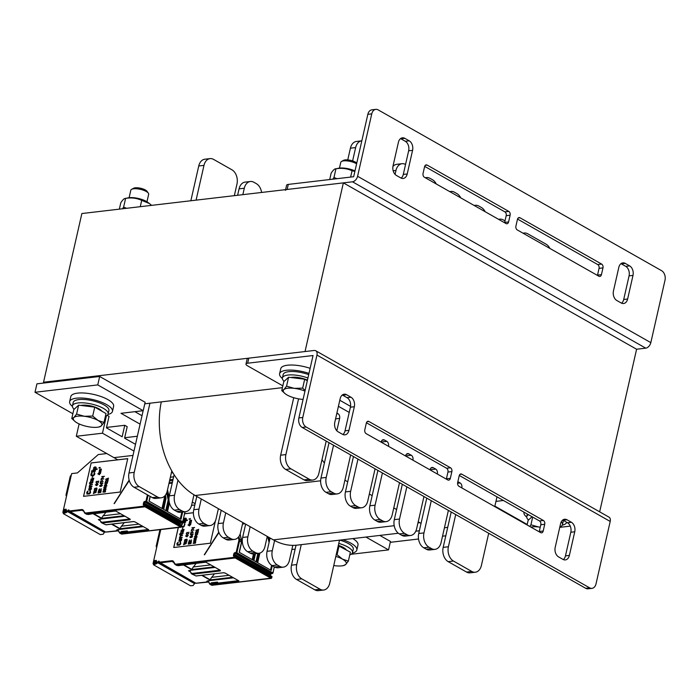 <?xml version="1.0" encoding="UTF-8"?>
<svg xmlns="http://www.w3.org/2000/svg" width="700" height="700" viewBox="0 0 700 700"><rect width="100%" height="100%" fill="white"/><g stroke="black" fill="none" stroke-linecap="round" stroke-linejoin="round"><path stroke-width="1.05" d="M43.54 382.226L305.034 351.549L343.359 182.866L81.865 213.544L43.54 382.226L44.765 382.918M445.804 535.806L442.531 536.183M418.547 539L390.276 542.316M282.415 387.66L144.778 403.812M349.221 412.422L338.424 406.297M285.451 190.33A5.486 1.794 12.8 0 1 287.14 189.464L352.511 181.799A5.495 3.517 -60.4 0 0 357.586 176.269L650.825 342.641A5.495 3.517 119.6 0 1 645.75 348.162L636.597 349.239L599.655 511.831M636.597 349.239L343.359 182.866M107.179 415.319L109.043 416.377L106.435 427.849L122.15 436.765L124.758 425.294L127.199 426.676L124.591 438.148L135.502 444.334M133.971 451.089L102.462 433.204L106.418 415.791M291.874 549.517L295.146 549.133M143.211 410.699L145.127 402.264L99.68 376.477L36.916 383.836L35 392.271L97.764 384.912L143.211 410.699L120.986 413.306L140.096 424.148M142.013 415.713L134.89 411.67M365.925 537.058L388.553 549.894L351.05 554.295M379.829 535.421L390.469 541.459L388.553 549.894M99.68 376.477L97.764 384.912M72.861 413.752L35 392.271M124.758 425.294L106.531 427.429M137.34 436.249L124.688 437.727M195.125 503.685L192.308 502.084M117.81 459.821L76.309 436.275L102.462 433.204M79.118 423.92L76.309 436.275M282.363 378.464A21.963 7.175 12.8 0 1 279.606 373.73L280.761 368.672A21.963 7.175 12.8 0 1 287.516 365.216A21.963 7.175 12.8 0 1 310.135 368.331M279.606 373.73A21.963 7.175 12.8 0 1 286.361 370.283A21.963 7.175 12.8 0 1 308.98 373.389M352.835 538.589A21.963 7.175 12.8 0 1 357.989 544.959L356.842 550.016A21.963 7.175 12.8 0 1 352.31 553.096M342.825 539.761A21.963 7.175 12.8 0 1 356.842 550.016M72.397 406.376A21.963 7.175 12.8 0 1 69.641 401.651L70.796 396.585A21.963 7.175 12.8 0 1 77.551 393.137A21.963 7.175 12.8 0 1 101.483 396.707A21.963 7.175 12.8 0 1 113.628 406.324L112.472 411.381A21.963 7.175 12.8 0 1 107.949 414.453M69.641 401.651A21.963 7.175 12.8 0 1 76.396 398.195A21.963 7.175 12.8 0 1 100.336 401.774A21.963 7.175 12.8 0 1 112.472 411.381M566.746 522.322A21.963 7.175 12.8 0 1 562.275 525.175M526.733 517.099A21.963 7.175 12.8 0 1 523.976 512.374A21.963 7.175 12.8 0 1 524.029 512.181L523.976 512.374M349.773 554.855A18.305 5.976 -167.2 0 0 352.502 552.58L353.273 549.211A18.305 5.976 -167.2 0 0 339.815 540.12M352.502 552.58A18.305 5.976 -167.2 0 0 338.774 543.41M105.411 416.211A18.305 5.976 -167.2 0 0 108.141 413.945L108.902 410.567A18.305 5.976 -167.2 0 0 92.382 400.689A18.305 5.976 -167.2 0 0 73.211 402.456L72.45 405.834A18.305 5.976 -167.2 0 0 74.156 409.273M108.141 413.945A18.305 5.976 -167.2 0 0 91.621 404.058A18.305 5.976 -167.2 0 0 72.45 405.834M308.7 374.631A18.305 5.976 -167.2 0 0 283.176 374.544L282.415 377.921A18.305 5.976 -167.2 0 0 284.121 381.36M307.939 378A18.305 5.976 -167.2 0 0 282.415 377.921M559.86 526.89A18.305 5.976 -167.2 0 0 562.468 524.668L563.238 521.29A18.305 5.976 -167.2 0 0 563.22 520.319M562.468 524.668A18.305 5.976 -167.2 0 0 561.304 521.762M528.491 514.71A18.305 5.976 -167.2 0 0 526.776 516.556A18.305 5.976 -167.2 0 0 528.491 520.004M129.124 197.706A12.443 4.06 12.8 0 1 147.691 202.256L149.415 203.525L141.706 200.357C136.71 198.082 131.338 197.418 125.606 198.389L128.249 197.838A12.443 4.06 12.8 0 1 129.124 197.706L130.812 190.234A9.152 2.992 12.8 0 1 131.591 189.359A9.152 2.992 12.8 0 1 133.63 188.799A9.152 2.992 12.8 0 1 148.339 193.156A9.152 2.992 12.8 0 1 148.662 194.294L146.965 201.758M122.474 208.784L123.62 207.13L126.691 208.285M151.602 205.362L149.415 203.525M123.62 207.13L125.606 198.389C124.364 198.24 122.763 199.719 120.785 202.816L119.35 209.151M140.271 206.692L141.706 200.357M354.874 171.404L352.056 170.756C347.06 168.472 341.688 167.816 335.947 168.787L338.59 168.236A12.443 4.06 12.8 0 1 339.474 168.096A12.443 4.06 12.8 0 1 354.988 170.923M332.824 179.183L333.961 177.529L337.041 178.684M333.961 177.529L335.947 168.787C334.714 168.639 333.113 170.109 331.135 173.215L329.7 179.55M350.613 177.091L352.056 170.756M333.751 565.548A14.639 4.777 -167.2 0 0 335.213 565.749A14.639 4.777 -167.2 0 0 342.781 565.722A14.639 4.777 -167.2 0 0 345.669 564.524L343.534 565.53M336.184 554.82L337.067 554.706L342.431 559.108L348.355 561.102L345.669 564.524A14.639 4.777 -167.2 0 0 342.431 559.108A14.639 4.777 -167.2 0 0 335.825 556.404M338.257 545.685L350.376 552.186L348.355 561.102M339.089 545.79L337.067 554.706M338.328 545.37A12.259 4.008 12.8 0 1 346.273 549.867M529.778 526.461L530.924 524.808L538.702 527.004A14.639 4.777 -167.2 0 0 530.871 527.082M540.242 527.222A14.639 4.777 -167.2 0 0 538.702 527.004L540.26 527.144M527.091 524.939L528.133 520.327L532.044 516.731M532.683 517.09L530.924 524.808M148.339 193.156L147.026 191.327A7.35 2.397 -167.2 0 0 140.648 188.265A7.35 2.397 -167.2 0 0 133.569 188.274L131.591 189.359M75.46 421.829L71.785 418.512L73.911 417.506A14.639 4.777 -167.2 0 0 75.539 421.89A14.639 4.777 -167.2 0 0 77.149 422.922A14.639 4.777 -167.2 0 0 90.843 427.114A14.639 4.777 -167.2 0 0 98.411 427.088A14.639 4.777 -167.2 0 0 101.308 425.889L99.172 426.895M76.598 414.085L84.376 416.281A14.639 4.777 -167.2 0 0 73.911 417.506L76.598 414.085L78.627 405.169L94.728 407.146L106.015 413.551L103.985 422.467L101.308 425.889A14.639 4.777 -167.2 0 0 98.07 420.473L103.985 422.467M92.697 416.062L98.07 420.473A14.639 4.777 -167.2 0 0 84.376 416.281L92.697 416.062L94.728 407.146M71.785 418.512L73.806 409.596L78.627 405.169M80.885 405.449A12.259 4.008 12.8 0 1 82.11 405.248A12.259 4.008 12.8 0 1 101.911 411.224M356.755 163.126A7.35 2.397 -167.2 0 0 350.245 160.274A7.35 2.397 -167.2 0 0 343.534 160.352L341.556 161.438A9.152 2.992 12.8 0 1 343.595 160.886A9.152 2.992 12.8 0 1 356.598 163.8M339.465 168.096L340.777 162.321A9.152 2.992 12.8 0 1 341.556 161.438M285.425 393.916L281.75 390.6L283.876 389.594A14.639 4.777 -167.2 0 0 285.504 393.969A14.639 4.777 -167.2 0 0 287.114 395.01A14.639 4.777 -167.2 0 0 300.808 399.192A14.639 4.777 -167.2 0 0 303.074 399.402M286.562 386.172L294.341 388.36A14.639 4.777 -167.2 0 0 283.876 389.594L286.562 386.172L288.584 377.256L304.692 379.234L307.317 380.721M304.964 391.081A14.639 4.777 -167.2 0 0 294.341 388.36L302.662 388.141L305.104 390.477M304.692 379.234L302.662 388.141M281.75 390.6L283.771 381.684L288.584 377.256M290.85 377.536A12.259 4.008 12.8 0 1 292.075 377.326A12.259 4.008 12.8 0 1 307.449 380.144M398.335 533.251L297.229 545.116A73.203 50.855 -96.7 0 1 292.819 545.352L289.398 560.394A10.981 7.63 -96.7 0 1 283.351 567.14A10.981 7.63 -96.7 0 1 279.773 566.361L277.322 564.97A10.981 7.63 -96.7 0 1 272.291 550.69L274.601 540.549A73.203 50.855 -96.7 0 1 273.376 539.875L267.26 536.41L264.967 546.534A10.981 7.63 -96.7 0 1 258.912 553.28A10.981 7.63 -96.7 0 1 255.334 552.492L252.892 551.11A10.981 7.63 -96.7 0 1 247.861 536.83L250.154 526.706L242.83 522.55L240.529 532.665A10.981 7.63 -96.7 0 1 234.474 539.411A10.981 7.63 -96.7 0 1 230.895 538.633L228.454 537.241A10.981 7.63 -96.7 0 1 223.423 522.961L225.724 512.846L218.391 508.681L216.09 518.805A10.981 7.63 -96.7 0 1 210.044 525.551A10.981 7.63 -96.7 0 1 206.465 524.764L204.015 523.381A10.981 7.63 -96.7 0 1 198.984 509.101L201.285 498.977L195.178 495.512A73.203 50.855 -96.7 0 1 193.961 494.795L191.651 504.945A10.981 7.63 -96.7 0 1 185.605 511.691A10.981 7.63 -96.7 0 1 182.026 510.904L179.585 509.512A10.981 7.63 -96.7 0 1 174.554 495.233L177.966 480.191A73.203 50.855 -96.7 0 1 171.798 470.907L167.221 491.076A10.981 7.63 -96.7 0 1 161.166 497.823A10.981 7.63 -96.7 0 1 157.588 497.035L139.265 486.64A10.981 7.63 -96.7 0 1 134.234 472.36L149.94 403.2M242.839 194.661L244.3 188.248A10.981 7.63 -96.7 0 1 250.346 181.501A10.981 7.63 -96.7 0 1 253.925 182.28L256.366 183.671A10.981 7.63 -96.7 0 1 261.59 192.465M196.079 200.148L203.98 165.366A10.981 7.63 -96.7 0 1 210.026 158.62A10.981 7.63 -96.7 0 1 213.605 159.407L231.936 169.803A10.981 7.63 -96.7 0 1 236.968 184.082L234.334 195.659M161.298 401.87A73.203 50.855 83.3 0 0 171.798 470.907M177.966 480.191A73.203 50.855 83.3 0 0 193.961 494.795M201.285 498.977L218.391 508.681M225.724 512.846L242.83 522.55M250.154 526.706L267.26 536.41M274.601 540.549A73.203 50.855 83.3 0 0 292.819 545.352M339.517 540.155L329.717 583.275A10.981 7.63 -96.7 0 1 323.671 590.021A10.981 7.63 -96.7 0 1 320.092 589.234L301.761 578.839A10.981 7.63 -96.7 0 1 296.73 564.559L301.254 544.644M161.166 497.823L155.934 498.435A10.981 7.63 -96.7 0 1 152.355 497.648L134.032 487.252A10.981 7.63 -96.7 0 1 129.001 472.972L143.15 410.707M185.605 511.691L180.373 512.304A10.981 7.63 -96.7 0 1 176.794 511.516L174.352 510.134A10.981 7.63 -96.7 0 1 169.321 495.854L174.116 474.74M210.044 525.551L204.811 526.164A10.981 7.63 -96.7 0 1 201.232 525.376L198.791 523.994A10.981 7.63 -96.7 0 1 193.76 509.714L196.779 496.423M234.474 539.411L229.25 540.032A10.981 7.63 -96.7 0 1 225.671 539.245L223.221 537.854A10.981 7.63 -96.7 0 1 218.19 523.574L221.209 510.282M258.912 553.28L253.68 553.892A10.981 7.63 -96.7 0 1 250.101 553.105L247.66 551.722A10.981 7.63 -96.7 0 1 242.629 537.442L245.648 524.151M283.351 567.14L278.119 567.761A10.981 7.63 -96.7 0 1 274.54 566.974L272.099 565.582A10.981 7.63 -96.7 0 1 267.067 551.303L270.086 538.011M323.671 590.021L318.439 590.634A10.981 7.63 -96.7 0 1 314.86 589.846L296.529 579.451A10.981 7.63 -96.7 0 1 291.498 565.171L296.03 545.23M237.606 195.274L239.068 188.86A10.981 7.63 -96.7 0 1 245.114 182.114L250.346 181.501M190.846 200.76L198.748 165.979A10.981 7.63 -96.7 0 1 204.794 159.232L210.026 158.62M488.705 533.269L481.39 565.477A10.981 7.63 -96.7 0 1 475.335 572.224L470.111 572.836A10.981 7.63 -96.7 0 1 466.532 572.058L448.201 561.654A10.981 7.63 -96.7 0 1 443.17 547.374L451.211 511.998M447.755 527.214A73.203 50.855 -96.7 0 1 444.421 527.835M448.385 510.396L441.07 542.605A10.981 7.63 -96.7 0 1 435.015 549.351L429.791 549.964A10.981 7.63 -96.7 0 1 426.213 549.176L423.762 547.794A10.981 7.63 -96.7 0 1 418.731 533.514L426.773 498.129M431.489 470.698A3.657 2.546 83.3 0 0 430.474 469.718L430.098 469.508M421.041 523.372A73.203 50.855 -96.7 0 1 419.808 522.699L418.215 521.789M423.955 496.528L416.631 528.736A10.981 7.63 -96.7 0 1 410.585 535.483L405.352 536.104A10.981 7.63 -96.7 0 1 401.774 535.316L399.332 533.925A10.981 7.63 -96.7 0 1 394.301 519.645L402.334 484.269M407.05 456.838A3.657 2.546 83.3 0 0 406.035 455.849L405.659 455.639M396.594 509.53L393.776 507.929M399.516 482.668L392.192 514.876A10.981 7.63 -96.7 0 1 386.146 521.622L380.914 522.235A10.981 7.63 -96.7 0 1 377.335 521.447L374.894 520.065A10.981 7.63 -96.7 0 1 369.863 505.785L377.904 470.4M382.611 442.969A3.657 2.546 83.3 0 0 381.596 441.989L381.22 441.779M372.164 495.661L369.338 494.06M375.078 468.799L367.762 501.008A10.981 7.63 -96.7 0 1 361.707 507.754L356.475 508.375A10.981 7.63 -96.7 0 1 352.896 507.588L350.455 506.196A10.981 7.63 -96.7 0 1 345.424 491.916L353.465 456.54M347.725 481.801L344.899 480.2M350.639 454.939L343.324 487.148A10.981 7.63 -96.7 0 1 337.269 493.894L332.045 494.506A10.981 7.63 -96.7 0 1 328.466 493.719L326.016 492.336A10.981 7.63 -96.7 0 1 320.985 478.056L324.406 463.015A73.203 50.855 -96.7 0 1 321.974 459.69M324.406 463.015L329.026 442.671M392.928 166.486A10.981 7.63 -96.7 0 1 396.786 164.316L402.019 163.704A10.981 7.63 -96.7 0 1 405.554 164.465M326.209 441.07L318.885 473.287A10.981 7.63 -96.7 0 1 312.839 480.034L307.606 480.646A10.981 7.63 -96.7 0 1 304.027 479.859L285.696 469.464A10.981 7.63 -96.7 0 1 280.665 455.184L293.729 397.714M347.751 159.898L350.411 148.19A10.981 7.63 -96.7 0 1 356.466 141.444L361.699 140.831A10.981 7.63 -96.7 0 1 361.821 140.814M312.839 480.034A10.981 7.63 -96.7 0 1 309.26 479.246L290.929 468.843A10.981 7.63 -96.7 0 1 285.898 454.571L298.559 398.86M336.822 430.771L339.631 418.408A3.657 2.546 83.3 0 0 337.951 413.648L336.892 413.044M337.269 493.894A10.981 7.63 -96.7 0 1 333.69 493.106L331.249 491.724A10.981 7.63 -96.7 0 1 326.217 477.444L333.533 445.235M361.707 507.754A10.981 7.63 -96.7 0 1 358.129 506.975L355.688 505.584A10.981 7.63 -96.7 0 1 350.656 491.304L357.971 459.095M388.465 446.294L388.5 446.136A3.657 2.546 83.3 0 0 386.829 441.376L384.379 439.985A3.657 2.546 83.3 0 0 383.189 439.723A3.657 2.546 83.3 0 0 381.176 441.971L381.141 442.137M386.146 521.622A10.981 7.63 -96.7 0 1 382.567 520.835L380.126 519.452A10.981 7.63 -96.7 0 1 375.095 505.173L382.41 472.964M412.904 460.154L412.939 459.996A3.657 2.546 83.3 0 0 411.259 455.236L408.817 453.854A3.657 2.546 83.3 0 0 407.627 453.591A3.657 2.546 83.3 0 0 405.606 455.84L405.571 455.998M410.585 535.483A10.981 7.63 -96.7 0 1 407.006 534.704L404.556 533.312A10.981 7.63 -96.7 0 1 399.525 519.032L406.849 486.824M437.342 474.023L437.377 473.865A3.657 2.546 83.3 0 0 435.697 469.105L433.256 467.714A3.657 2.546 83.3 0 0 432.066 467.451A3.657 2.546 83.3 0 0 430.045 469.7L430.01 469.858M435.015 549.351A10.981 7.63 -96.7 0 1 431.436 548.564L428.995 547.181A10.981 7.63 -96.7 0 1 423.964 532.901L431.279 500.692M461.781 487.883L461.816 487.725A3.657 2.546 83.3 0 0 460.136 482.965L457.852 481.67M475.335 572.224A10.981 7.63 -96.7 0 1 471.756 571.436L453.434 561.041A10.981 7.63 -96.7 0 1 448.403 546.761L455.718 514.553M496.983 496.834L494.769 506.599M523.136 233.257A10.981 7.63 -96.7 0 1 524.195 233.021A10.981 7.63 -96.7 0 1 527.774 233.809L546.105 244.213A10.981 7.63 -96.7 0 1 549.903 248.447M498.698 219.398A10.981 7.63 -96.7 0 1 499.765 219.161A10.981 7.63 -96.7 0 1 503.344 219.949L505.006 220.894M474.267 205.529A10.981 7.63 -96.7 0 1 475.326 205.301A10.981 7.63 -96.7 0 1 478.905 206.08L481.346 207.471A10.981 7.63 -96.7 0 1 485.153 211.706M449.829 191.669A10.981 7.63 -96.7 0 1 450.887 191.433A10.981 7.63 -96.7 0 1 454.466 192.22L456.907 193.602A10.981 7.63 -96.7 0 1 460.714 197.846M425.39 177.809A10.981 7.63 -96.7 0 1 426.449 177.572A10.981 7.63 -96.7 0 1 430.027 178.351L432.477 179.742A10.981 7.63 -96.7 0 1 436.275 183.977M395.071 174.379L395.964 170.45A10.981 7.63 -96.7 0 1 402.019 163.704M352.616 160.904L355.644 147.577A10.981 7.63 -96.7 0 1 361.699 140.831M160.755 529.594L153.186 562.896A5.128 3.281 -60.4 0 0 153.072 563.535L153.659 564.891L157.903 562.835L194.565 583.616L193.034 585.576L190.496 585.769L153.659 564.891M154.735 560.586L156.371 560.394L156.424 561.339A4.025 2.581 119.6 0 1 157.097 562.931C155.995 564.358 154.919 564.48 153.886 563.308A4.025 2.581 119.6 0 1 153.974 562.809L154.149 562.039A0.735 0.473 119.6 0 1 154.543 561.426L154.735 560.586L156.73 561.715M218.942 532.56L204.286 554.767L218.785 532.149M254.293 553.822L252.884 560.026L239.199 552.265L241.526 542.036A3.657 2.345 -60.4 0 0 241.553 540.391L240.1 534.135M272.283 565.696L271.215 570.421L257.53 562.66L259.691 553.131M258.685 553.306L256.672 562.179L253.741 560.508L255.29 553.709M157.929 562.817A5.128 3.281 -60.4 0 0 157.876 562.196A0.735 0.473 119.6 0 1 158.567 561.181L158.883 561.146A0.735 0.473 119.6 0 1 159.276 561.531L159.311 562.179L171.754 560.718A4.209 2.695 119.6 0 1 173.617 561.61L174.755 563.491A3.115 1.995 -60.4 0 0 176.138 564.148L234.938 557.244L235.165 556.238L234.124 556.36A1.277 0.823 119.6 0 1 233.476 555.284L233.782 553.936A1.277 0.823 119.6 0 1 234.964 552.65L236.18 552.344L238.814 540.759A3.115 1.995 -60.4 0 0 238.84 539.367L239.601 539.28L238.945 536.445M194.827 504.98L191.555 505.365M178.273 527.538L173.74 547.514L210.341 543.218L215.416 520.905M193.401 512.697L184.66 513.73M155.295 564.113L153.886 563.308L154.21 563.938M194.582 583.616A5.128 3.281 -60.4 0 0 194.53 582.995L157.876 562.196M154.543 561.426L157.089 562.87M195.912 583.222L159.311 562.179M244.011 523.224L242.638 523.381M232.461 577.281L209.808 579.941L214.419 573.851M189.945 571.322L188.519 570.806L189.656 570.404L215.084 567.42M214.13 566.886L191.476 569.546L196.175 563.351M173.617 561.61L173.101 562.056L172.008 561.435A3.657 2.345 119.6 0 1 173.049 561.628A3.657 2.345 119.6 0 1 173.477 561.995M208.311 581.805A3.657 2.345 -60.4 0 0 207.926 581.814L206.824 581.192L207.944 580.808L233.406 577.824M217.586 583.126L217.088 583.678L217.84 583.835L217.586 583.126L238.446 580.676L238.709 581.385L238.884 580.869L225.111 573.055L223.431 572.731L224.866 572.941M210.91 583.415L211.032 583.231A0.735 0.507 -96.7 0 1 211.426 582.785L217.192 582.102A0.735 0.507 83.3 0 1 217.429 582.155L217.709 582.619M219.975 570.202L220.229 570.92L220.404 570.378L205.923 562.161M184.45 564.725L184.091 564.961A0.735 0.507 83.3 0 0 184.695 564.699M220.229 570.92L192.754 574.14L191.039 573.274L190.102 570.929A4.209 2.625 -57 0 0 189.656 570.404M194.294 575.173L191.153 572.766M223.737 572.722L196.298 575.916M225.111 573.055L238.884 580.869M228.996 575.312L211.487 577.369M210.665 564.918L193.165 566.974M178.334 527.529L173.793 547.514M193.401 512.733L184.651 513.765M177.117 545.23L179.541 545.142L180.749 543.769L180.539 541.957L180.276 544.53L177.117 545.23L176.951 543.445L178.22 542.15L177.45 543.384L177.607 544.845L178.22 542.15M180.023 542.43L180.539 541.957M179.244 541.205L181.291 540.671L181.729 539.472L181.282 538.668L181.676 539.446L181.037 540.829L179.795 541.31L178.859 540.759L179.498 539.044L181.282 538.668M179.393 538.072L182.114 537.784L182.157 537.337L179.393 538.072L180.303 535.824L182.595 535.395L180.276 536.322L180.241 537.556L180.32 536.349L182.595 535.395M180.084 535.036L182.656 533.942L183.225 532.892L182.612 533.916L180.565 534.319L180.084 535.036L180.232 534.363L179.567 534.441L180.539 533.006L180.661 533.899L183.173 532.866M179.567 534.441L180.224 534.389M180.722 533.89L180.871 532.971M183.479 529.988L184.03 529.349L183.558 531.178L182.612 532.114L181.851 531.545L182.088 530.119L181.37 530.775L181.361 532.254L180.915 532.061L181.239 530.303L183.977 529.322M182.07 532.009L183.321 531.729L183.575 530.023M181.352 531.79L182.088 530.154M182.298 528.867L182.98 527.634M185.001 523.985L184.03 526.61L181.484 527.021L184.074 526.636L184.957 523.95M182.315 524.379L181.606 525.087L182.263 524.352M181.773 526.549L183.977 526.12L184.695 523.653M181.528 523.285L185.553 522.41M183.032 522.043L185.798 521.308M183.278 520.949L187.338 520.503L187.381 520.056L183.278 520.949L183.881 520.468L183.82 518.919L184.896 518.131L186.331 518.621L185.544 520.275L187.381 520.056M185.675 520.258L186.384 518.98L185.876 518.096M184.082 543.76L184.179 543.086L184.021 543.769L186.357 543.489L183.96 544.023L183.531 544.722L184.179 543.086M183.531 544.722L186.357 543.489M183.977 542.789L186.699 542.255L183.977 542.789L185.308 542.386L184.319 541.266M186.909 541.327L185.754 542.334L186.856 541.301M185.028 540.452L185.334 539.429L185.264 540.461L186.471 539.166L187.145 540.032L186.287 540.706L186.891 539.735L186.471 539.411L184.826 540.715L184.599 540.041L185.334 539.429M186.287 540.706L187.189 540.059L186.952 539.192M184.826 540.715L186.795 539.472M187.469 535.517L188.134 535.692L187.355 535.78L187.119 536.795L185.518 535.999L187.504 535.106M186.786 536.83L188.186 535.439M186.428 534.371L187.836 534.616M188.309 533.697L188.939 532.149L188.589 533.663L186.987 532.621L186.2 533.697L187.04 532.367L188.388 533.365L187.407 532.446M186.541 533.601L187.215 532.7M189.954 524.554L190.619 524.729L189.84 524.816L189.612 525.831L188.011 525.035L189.998 524.142M189.28 525.866L190.68 524.475M189.07 523.924L190.899 523.74L189.07 523.924L189.446 522.524L191.205 522.156L189.612 522.952L191.205 522.156M189.639 522.961L191.056 522.83L189.508 523.67L190.899 523.504M189.516 523.661L191.056 522.83M189.499 522.025L191.327 521.841L189.499 522.025L189.875 520.625L191.634 520.258L190.05 521.062L191.634 520.258M189.998 521.019L191.485 520.931L189.936 521.771L191.327 521.605M189.954 521.771L191.485 520.931M188.239 544.171L190.916 543.611M188.37 543.585L191.039 543.305L191.336 541.756L190.986 543.279L188.37 543.585L188.72 542.062L188.764 543.288L189.49 543.209L189.735 542.106L189.822 543.165L190.715 543.06L191.336 541.756M188.825 543.288L189.053 542.028M189.875 543.156L190.067 542.071M189.21 541.555L191.362 541.17L191.389 539.866L191.048 541.336L189.42 541.616L188.947 541.056L189.84 540.006L189.385 541.293L190.811 541.205L191.389 539.866M189.429 541.31L189.84 540.006M192.553 536.392L191.774 537.434L192.509 536.366M192.386 536.174L189.998 536.664L189.98 537.486L190.697 537.635L192.036 536.288L191.73 537.399M193.025 534.572L191.678 535.719L192.194 534.642L192.972 534.546M192.308 534.38L193.034 534.293M190.916 533.837L191.205 532.569L193.357 532.858L191.153 532.543L190.864 533.811M192.404 531.825L192.815 531.204M191.546 531.055L191.835 529.786L193.987 530.075L191.782 529.76L191.494 531.029M193.034 529.043L193.445 528.421M193.366 543.445L194.329 543.191L193.104 543.148L194.32 542.106M194.469 543.358L195.44 543.156L195.685 542.062L195.388 543.13L194.338 543.209M193.795 541.555L195.685 541.363L195.904 540.155L195.388 541.45L193.996 541.608L193.541 541.004L194.303 540.26L195.904 540.155M194.215 539.7L196.105 539.508L196.324 538.3L195.816 539.595L194.425 539.753L193.961 539.149L194.731 538.405L196.324 538.3M194.215 538.055L197.032 537.101L194.215 538.055L196.683 536.944L194.591 536.366L197.059 536.734M194.539 536.62L196.648 536.961M195.352 535.421L196.761 535.666M196.901 534.782L197.697 534.153L197.558 533.356L196.901 534.782L197.304 533.505L196.446 534.179L195.615 533.785L195.519 534.905L195.204 533.916L197.558 533.356M196.219 534.205L197.33 533.531M195.466 534.651L196.14 533.75M197.662 532.892L198.284 531.335L197.934 532.858L196.219 531.825L195.729 533.032L195.528 532.28L196.604 531.58L197.732 532.551L198.284 531.335M195.886 532.796L196.56 531.895M197.741 532.534L196.752 531.641M197.838 530.661L198.739 529.314L197.785 530.661L198.362 531.003L195.974 530.294L198.739 529.314M195.895 530.635L198.415 530.749M190.059 519.33L190.365 518.56L190.199 519.312L188.991 519.024L190.094 519.164L190.365 518.56M189.192 519.295L189.516 518.84M190.102 519.146L189.604 518.709M192.237 528.229L194.626 527.494L191.966 527.774L192.684 528.176L194.582 527.459M179.576 540.837L181.072 540.339L181.3 539.324L179.463 539.543L179.576 540.837L179.515 539.569L181.002 539.061M182.429 531.65L182.472 530.11L183.085 530.093L182.429 530.075L182.63 531.694L183.225 531.221L183.076 530.084M184.301 520.415L184.371 518.884L185.763 518.613L184.327 518.858L184.082 520.284L185.133 520.319L185.763 518.604M186.856 536.541L187.023 535.824L185.964 535.946L186.856 536.541L186.008 535.972L187.014 535.859M189.35 525.577L189.508 524.86L188.449 524.983L189.35 525.577L188.501 525.009L189.499 524.895M190.269 537.346L191.196 536.445M194.626 543.121L195.388 542.185M193.567 543.244L194.162 542.334M193.952 541.31L194.486 540.435L195.79 540.426M194.373 539.455L194.906 538.58L196.219 538.571L194.854 538.554L194.241 539.122L194.626 539.569L196.053 539.236L196.21 538.562M196.245 530.451L197.732 529.935M191.695 535.386L190.855 534.826L191.852 534.712M177.607 544.845L179.812 544.425L180.259 542.483M180.241 537.556L182.157 537.337M181.186 524.956L182.376 523.845M185.754 542.334L186.646 542.229M185.202 541.905L186.935 540.96M188.388 533.365L188.939 532.149M189.98 537.486L190.951 537.495L191.398 536.253L192.133 536.331M190.409 536.532L191.301 536.673L190.225 537.329L190.461 536.559M192.343 533.96L190.418 534.599L191.634 535.692M191.695 535.395L190.803 534.8L191.861 534.678L191.695 535.395M193.357 532.858L190.934 532.324L190.584 533.846M193.987 530.075L191.564 529.541L191.222 531.055M194.495 542.29L195.501 541.923M194.206 541.424L195.869 540.531L194.434 540.409L193.821 540.977L194.206 541.424M197.75 529.883L196.157 530.442L197.575 530.644L197.75 529.883M106.776 453.556L98.263 454.554L77.411 472.929L71.654 473.602L62.991 511.726A5.128 3.281 -60.4 0 0 62.877 512.365L63.464 513.712L67.707 511.665A5.128 3.281 -60.4 0 0 67.681 511.026A0.735 0.473 119.6 0 1 68.381 510.011L68.688 509.976A0.735 0.473 119.6 0 1 69.081 510.361L69.116 511.009L81.559 509.548A4.209 2.695 119.6 0 1 83.422 510.431L84.56 512.321A3.115 1.995 -60.4 0 0 85.942 512.977L144.742 506.074L144.97 505.067L143.929 505.19A1.277 0.823 119.6 0 1 143.281 504.114L143.588 502.766A1.277 0.823 119.6 0 1 144.769 501.471L145.985 501.165L147.42 494.847M64.54 509.407L66.176 509.215L66.229 510.169A4.025 2.581 119.6 0 1 66.902 511.761C65.8 513.179 64.724 513.31 63.691 512.137A4.025 2.581 119.6 0 1 63.779 511.63L63.954 510.869A0.735 0.473 119.6 0 1 64.348 510.256L64.54 509.407L66.535 510.545M129.273 480.567L114.091 503.597L129.141 480.113M172.366 482.423L169.094 482.808M172.795 480.567L169.523 480.952M161.989 508.454L164.255 498.461L165.016 498.627L162.689 508.856L149.004 501.086L150.08 496.361M182.656 512.032L181.02 519.251L167.335 511.49L169.365 502.565M169.076 500.929L166.477 511L163.546 509.338L165.865 499.109L165.016 498.627A3.657 2.345 -60.4 0 0 165.043 496.983L164.798 495.906M114.494 457.581L132.991 455.411M83.545 496.344L120.155 492.048L127.741 458.649L91.131 462.945L83.545 496.344M65.1 512.934L63.691 512.137L64.024 512.767M67.716 511.648L104.37 532.446A5.128 3.281 -60.4 0 0 104.344 531.825L67.681 511.026M63.464 513.712L100.301 534.599L103.206 534.205L104.361 532.464M64.348 510.256L66.894 511.7M105.718 532.053L69.116 511.009M173.066 479.36L169.794 479.745M173.644 476.831L170.371 477.216M171.491 472.281L173.171 473.235M142.266 526.111L119.612 528.771L124.224 522.681M99.75 520.153L98.324 519.628L99.461 519.234L124.889 516.25M123.944 515.716L101.281 518.367L105.98 512.181M83.317 510.912L81.812 510.265A3.657 2.345 119.6 0 1 82.854 510.449A3.657 2.345 119.6 0 1 83.282 510.816M118.116 530.635A3.657 2.345 -60.4 0 0 117.731 530.644L116.629 530.014L117.749 529.637L143.211 526.645M127.4 531.947L126.893 532.508L127.645 532.665L127.4 531.947L148.251 529.506L148.523 530.215L148.689 529.699L134.916 521.876L133.236 521.561L134.671 521.771M120.715 532.245L120.837 532.061A0.735 0.507 -96.7 0 1 121.231 531.606L126.997 530.933A0.735 0.507 83.3 0 1 127.234 530.985L127.514 531.449M129.78 519.032L130.034 519.75L130.209 519.207L115.701 510.983L93.896 513.791A0.735 0.507 83.3 0 0 94.5 513.529M94.255 513.555L87.666 514.308M130.034 519.75L102.559 522.97L100.844 522.104L99.907 519.75A4.209 2.625 -57 0 0 99.461 519.234M104.099 523.994L100.957 521.596M134.916 521.876L148.689 529.699M138.801 524.142L121.293 526.199M120.47 513.747L102.97 515.795M91.131 462.945L83.598 496.335M127.732 458.684L91.175 462.971M86.922 494.06L89.346 493.972L90.554 492.599L90.344 490.787L90.081 493.36L86.922 494.06L86.756 492.275L88.025 490.971L87.255 492.214L87.413 493.675L88.025 490.971M89.828 491.26L90.344 490.787M89.049 490.035L91.096 489.501L91.534 488.302L91.087 487.498L91.481 488.267L90.843 489.659L89.6 490.131L88.664 489.589L89.303 487.874L91.087 487.498M89.197 486.894L91.919 486.614L91.962 486.159L89.197 486.894L89.679 485.117L90.816 484.409L92.304 484.645L90.282 484.96L89.915 486.238L91.962 486.159M90.064 486.386L90.134 485.179L92.4 484.225M89.889 483.858L92.461 482.773L93.03 481.722L92.418 482.746L90.37 483.149L89.889 483.858L90.038 483.184L89.373 483.262L90.344 481.836L90.466 482.729L92.978 481.696M89.373 483.262L90.029 483.219M90.527 482.72L90.676 481.801M93.284 478.817L93.835 478.179L93.205 480.349L92.172 480.97L91.892 478.949L91.175 479.605L91.166 481.084L90.72 480.891L91.044 479.133L93.782 478.153M91.875 480.839L93.126 480.559L93.38 478.852M91.166 480.62L91.892 478.984M92.103 477.689L92.785 476.464M91.079 475.755L93.511 475.668L94.71 474.302L94.5 472.483L94.841 473.515L94.246 475.055L93.021 475.781L91.079 475.755L90.913 473.97L92.181 472.675L91.411 473.918L91.569 475.37L92.181 472.675M93.993 472.955L94.5 472.483M91.332 472.115L95.358 471.231M92.837 470.873L95.603 470.137M91.586 471.021L92.103 470.549M93.082 469.779L97.142 469.332L97.186 468.886L93.082 469.779L93.686 469.298L93.634 467.74L94.701 466.961L96.136 467.451L95.349 469.096L97.186 468.886M95.48 469.088L96.189 467.801L95.681 466.926M93.888 492.59L93.984 491.916L93.826 492.59L96.163 492.319L93.774 492.844L93.336 493.552L93.984 491.916M93.336 493.552L96.163 492.319M93.782 491.61L96.504 491.085L93.782 491.61L95.112 491.207L94.124 490.096M95.576 491.155L96.74 489.79L95.235 490.91L96.451 491.05M94.832 489.282L95.139 488.25L95.069 489.291L96.276 487.996L96.95 488.863L96.093 489.536L96.696 488.565L96.276 488.241L94.631 489.545L94.404 488.871L95.139 488.25M96.093 489.536L97.002 488.889L96.757 488.023M94.631 489.545L96.6 488.294M97.274 484.347L97.939 484.514L97.16 484.61L96.924 485.625L95.322 484.829L97.309 483.936M96.591 485.66L97.991 484.269M96.233 483.201L97.641 483.446M98.114 482.528L98.744 480.979L98.394 482.492L96.679 481.46L96.189 482.668L95.979 481.915L97.064 481.215L98.192 482.186L98.744 480.979M96.346 482.431L97.02 481.53M98.201 482.177L97.212 481.276M99.759 473.384L100.424 473.55L99.645 473.646L99.418 474.661L97.816 473.856L99.803 472.972M99.085 474.696L100.485 473.305M98.875 472.754L100.704 472.57L98.875 472.754L99.382 471.258L101.01 470.977L99.444 471.45L100.861 471.66L99.312 472.491L100.861 471.66M99.444 471.791L101.01 470.977M99.304 470.855L101.141 470.671L99.304 470.855L99.68 469.455L101.439 469.088L99.855 469.884L101.439 469.088M99.873 469.892L101.29 469.761L99.741 470.593L101.29 469.761M98.044 493.001L100.721 492.441M98.175 492.415L100.844 492.135L101.141 490.586L100.791 492.1L98.175 492.415L98.525 490.892L98.569 492.117L99.873 490.901L99.627 491.995L100.52 491.89L101.141 490.586M98.63 492.109L98.858 490.858M99.68 491.986L99.873 490.901M99.015 490.385L101.168 490L101.194 488.696L100.853 490.166L99.225 490.438L98.752 489.877L99.645 488.836L99.19 490.114L100.616 490.035L101.194 488.696M99.234 490.14L99.645 488.836M102.358 485.222L101.535 486.229L102.314 485.196M102.191 485.004L99.803 485.485L99.785 486.316L100.502 486.465L101.246 485.109L101.946 485.161L101.535 486.229M102.83 483.403L102.051 483.49L101.483 484.549L101.999 483.464L102.777 483.376M102.112 483.21L102.839 483.123M100.721 482.668L101.01 481.399L103.163 481.688L100.957 481.373L100.669 482.641M102.209 480.655L102.62 480.025M101.351 479.885L101.64 478.616L103.845 478.931L101.587 478.59L101.299 479.85M102.839 477.864L103.25 477.242M103.171 492.275L102.944 491.61L103.757 490.892L105.56 491.05L105 492.1L104.134 492.021M104.274 492.188L105.455 491.759L105.306 490.752M103.6 490.376L105.49 490.192L105.709 488.985L105.962 489.528L105.192 490.271L103.801 490.438L103.346 489.834L104.108 489.09L105.709 488.985M104.02 488.521L105.91 488.338L106.129 487.13L105.621 488.416L104.23 488.582L103.766 487.979L104.536 487.235L106.129 487.13M104.02 486.885L106.837 485.931L104.02 486.885L106.487 485.774L104.396 485.196L106.864 485.564M104.344 485.45L106.453 485.782M105.157 484.242L106.566 484.488M106.706 483.613L107.502 482.974L107.362 482.177L107.074 483.446L107.004 482.3L106.251 483.009L105.42 482.615L104.93 483.577L105.157 482.562L106.129 482.37M106.032 483.035L107.135 482.352M105.271 483.472L105.945 482.58M107.468 481.714L108.089 480.165L107.739 481.688L106.138 480.637L105.35 481.722L106.085 480.401L107.538 481.381L106.558 480.471M105.691 481.617L106.365 480.716M107.642 479.491L108.544 478.144L107.59 479.483L108.168 479.832L105.779 479.124L108.544 478.144M105.7 479.465L108.22 479.579M99.864 468.16L100.223 467.416L100.004 468.142L99.321 467.67M98.998 468.125L99.059 467.539L99.899 467.994L100.17 467.381M99.907 467.976L99.409 467.539M102.043 477.059L104.44 476.315L101.771 476.595L102.043 477.059L104.388 476.289M89.381 489.668L90.668 489.352L91.105 488.154L89.267 488.364L89.381 489.668L89.32 488.399L90.808 487.891M92.234 480.48L92.277 478.931L92.89 478.923L92.234 478.905L92.435 480.524L93.03 480.043L92.881 478.914M94.098 469.245L95.226 468.948L95.681 467.994L95.191 467.311L94.132 467.688L94.098 469.245L94.176 467.714L95.576 467.442M96.661 485.363L95.812 484.802L96.819 484.68L95.769 484.776L96.661 485.363L96.828 484.645M99.155 474.399L99.312 473.681L98.254 473.812L99.155 474.399L98.306 473.839L99.304 473.716M100.074 486.176L101.001 485.275M104.431 491.951L105.192 491.015M103.373 492.074L103.976 491.164M103.757 490.14L104.291 489.265L105.595 489.256L104.239 489.239L103.635 490.009L104.335 490.254L105.595 489.239M104.178 488.285L104.711 487.41L106.024 487.392L104.659 487.384L104.055 488.154L104.755 488.399L106.015 487.384M106.059 479.281L107.538 478.756M101.5 484.216L100.66 483.656L101.657 483.543L101.5 484.225L100.608 483.63L101.666 483.508M87.413 493.675L89.618 493.255L90.064 491.312M91.569 475.37L93.782 474.95L94.22 473.008M95.007 490.735L96.74 489.79M99.312 472.491L100.704 472.334M99.741 470.593L101.132 470.435M99.785 486.316L100.756 486.325L101.203 485.082L101.938 485.153M100.214 485.363L101.106 485.502L100.03 486.159L100.266 485.389M102.147 482.79L100.223 483.429L101.439 484.514M103.163 481.688L100.739 481.154L100.389 482.668M103.793 478.905L101.369 478.371L101.027 479.885M103.32 491.4L103.329 492.056L104.116 491.47L103.364 491.426M106.251 482.519L107.362 482.177M107.538 481.381L108.089 480.165M107.555 478.713L105.962 479.264L107.38 479.474L107.555 478.713M248.815 358.137A5.486 1.794 -167.2 0 0 247.126 359.004L245.98 364.061A5.486 1.794 12.8 0 1 247.669 363.204L248.815 358.137L314.186 350.473A5.495 3.517 -60.4 0 1 315.744 350.761A5.495 3.517 -60.4 0 1 316.96 355.075L302.785 417.48A7.324 5.084 83.3 0 0 306.136 427L589.601 587.825A7.324 5.084 83.3 0 0 591.981 588.35A7.324 5.084 83.3 0 0 596.024 583.852L610.199 521.447L316.96 355.075M282.826 385.84L247.406 365.741A5.486 1.794 12.8 0 1 245.98 364.061M302.785 417.48L298.865 417.944L313.04 355.53L247.669 363.204M339.797 400.26L350.551 406.359M503.449 500.5L495.95 501.384M494.874 506.144L527.188 524.475M570.264 526.129L559.755 527.363M315.744 350.761L608.983 517.125A5.495 3.517 119.6 0 1 610.199 521.447M558.556 556.885A7.324 5.084 -96.7 0 1 555.205 547.365L560.569 523.749A7.324 5.084 -96.7 0 1 564.602 519.251A7.324 5.084 -96.7 0 1 566.991 519.776L571.392 522.27A7.324 5.084 -96.7 0 1 574.744 531.79L569.38 555.406A7.324 5.084 -96.7 0 1 565.346 559.904A7.324 5.084 -96.7 0 1 562.957 559.379L558.556 556.885M340.156 398.694A7.324 5.084 -96.7 0 1 344.19 394.196A7.324 5.084 -96.7 0 1 346.579 394.721L350.971 397.215A7.324 5.084 -96.7 0 1 354.331 406.735L348.959 430.351A7.324 5.084 -96.7 0 1 344.925 434.849A7.324 5.084 -96.7 0 1 342.545 434.324L338.144 431.83A7.324 5.084 -96.7 0 1 334.793 422.31L340.156 398.694M450.336 478.345A2.931 2.03 -96.7 0 1 448.718 480.148A2.931 2.03 -96.7 0 1 447.764 479.938L366.152 433.632A2.931 2.03 -96.7 0 1 364.805 429.826L366.336 423.071A2.931 2.03 -96.7 0 1 367.955 421.277A2.931 2.03 -96.7 0 1 368.909 421.488L450.529 467.793A2.931 2.03 -96.7 0 1 451.867 471.599L450.336 478.345L446.416 478.809L447.947 472.062A2.931 2.03 83.3 0 0 446.6 468.248L366.424 422.765M543.191 531.029A2.931 2.03 -96.7 0 1 541.581 532.831A2.931 2.03 -96.7 0 1 540.628 532.621L459.008 486.316A2.931 2.03 -96.7 0 1 457.669 482.501L459.2 475.755A2.931 2.03 -96.7 0 1 460.81 473.961A2.931 2.03 -96.7 0 1 461.764 474.171L543.384 520.476A2.931 2.03 -96.7 0 1 544.722 524.282L543.191 531.029L539.271 531.492L540.803 524.746A2.931 2.03 83.3 0 0 539.464 520.931L459.287 475.449M342.904 434.507A7.324 5.084 83.3 0 0 345.039 430.815L350.402 407.199A7.324 5.084 83.3 0 0 347.051 397.679L342.65 395.185A7.324 5.084 83.3 0 0 342.291 395.001M563.316 559.562A7.324 5.084 83.3 0 0 565.46 555.87L570.824 532.254A7.324 5.084 83.3 0 0 567.464 522.734L563.071 520.24A7.324 5.084 83.3 0 0 562.712 520.056M298.865 417.944A7.324 5.084 83.3 0 0 302.216 427.464L585.681 588.289A7.324 5.084 83.3 0 0 588.061 588.805L591.981 588.35M650.825 342.641L665 280.236A7.324 5.084 83.3 0 0 661.649 270.716L378.184 109.891A7.324 5.084 83.3 0 0 375.795 109.366L371.875 109.83A7.324 5.084 83.3 0 0 367.841 114.328L353.666 176.732L288.286 184.406A5.486 1.794 -167.2 0 0 286.598 185.273L285.609 189.648M375.795 109.366A7.324 5.084 83.3 0 0 371.761 113.864L357.586 176.269M409.22 140.831A7.324 5.084 -96.7 0 1 412.58 150.351L407.216 173.968A7.324 5.084 -96.7 0 1 403.183 178.465A7.324 5.084 -96.7 0 1 400.794 177.94L396.392 175.446A7.324 5.084 -96.7 0 1 393.041 165.926L398.405 142.31A7.324 5.084 -96.7 0 1 402.439 137.812A7.324 5.084 -96.7 0 1 404.828 138.338L409.22 140.831L405.3 141.286L400.899 138.793A7.324 5.084 83.3 0 0 400.549 138.609M627.629 299.023A7.324 5.084 -96.7 0 1 623.595 303.52A7.324 5.084 -96.7 0 1 621.206 302.995L616.814 300.501A7.324 5.084 -96.7 0 1 613.454 290.981L618.817 267.365A7.324 5.084 -96.7 0 1 622.851 262.868A7.324 5.084 -96.7 0 1 625.24 263.392L629.641 265.886A7.324 5.084 -96.7 0 1 632.992 275.406L627.629 299.023L623.709 299.477L629.072 275.861A7.324 5.084 83.3 0 0 625.721 266.341L621.32 263.848A7.324 5.084 83.3 0 0 620.961 263.664M517.449 219.371A2.931 2.03 -96.7 0 1 519.059 217.569A2.931 2.03 -96.7 0 1 520.012 217.779L601.633 264.084A2.931 2.03 -96.7 0 1 602.98 267.89L601.44 274.645A2.931 2.03 -96.7 0 1 599.83 276.439A2.931 2.03 -96.7 0 1 598.876 276.229L517.256 229.924A2.931 2.03 -96.7 0 1 515.918 226.118L517.449 219.371M424.594 166.688A2.931 2.03 -96.7 0 1 426.204 164.885A2.931 2.03 -96.7 0 1 427.158 165.095L508.778 211.4A2.931 2.03 -96.7 0 1 510.116 215.215L508.585 221.961A2.931 2.03 -96.7 0 1 506.975 223.755A2.931 2.03 -96.7 0 1 506.012 223.545L424.401 177.24A2.931 2.03 -96.7 0 1 423.054 173.434L424.594 166.688M504.577 222.731A2.931 2.03 83.3 0 0 504.665 222.416L506.196 215.67A2.931 2.03 83.3 0 0 504.858 211.864L424.672 166.373M597.433 275.415A2.931 2.03 83.3 0 0 597.52 275.1L599.051 268.354A2.931 2.03 83.3 0 0 597.712 264.547L517.536 219.056M621.565 303.179A7.324 5.084 83.3 0 0 623.709 299.477M401.152 178.124A7.324 5.084 83.3 0 0 403.287 174.423L408.651 150.806A7.324 5.084 83.3 0 0 405.3 141.286M152.355 497.648L157.588 497.035M134.032 487.252L139.265 486.64M169.321 495.854L174.554 495.233M174.352 510.134L179.585 509.512M176.794 511.516L182.026 510.904M193.76 509.714L198.984 509.101M198.791 523.994L204.015 523.381M201.232 525.376L206.465 524.764M218.19 523.574L223.423 522.961M223.221 537.854L228.454 537.241M225.671 539.245L230.895 538.633M242.629 537.442L247.861 536.83M247.66 551.722L252.892 551.11M250.101 553.105L255.334 552.492M267.067 551.303L272.291 550.69M272.099 565.582L277.322 564.97M274.54 566.974L279.773 566.361M291.498 565.171L296.73 564.559M296.529 579.451L301.761 578.839M314.86 589.846L320.092 589.234M239.068 188.86L244.3 188.248M198.748 165.979L203.98 165.366M129.001 472.972L134.234 472.36M320.644 480.795L195.178 495.512M419.808 522.699L417.953 522.918M394.205 525.7L273.376 539.875M290.929 468.843L285.696 469.464M309.26 479.246L304.027 479.859M337.951 413.648L336.726 413.787M339.631 418.408L335.571 418.88M326.217 477.444L320.985 478.056M331.249 491.724L326.016 492.336M333.69 493.106L328.466 493.719M350.656 491.304L345.424 491.916M355.688 505.584L350.455 506.196M358.129 506.975L352.896 507.588M384.379 439.985L382.086 440.256M386.829 441.376L381.596 441.989M375.095 505.173L369.863 505.785M380.126 519.452L374.894 520.065M382.567 520.835L377.335 521.447M408.817 453.854L406.525 454.116M411.259 455.236L406.035 455.849M399.525 519.032L394.301 519.645M404.556 533.312L399.332 533.925M407.006 534.704L401.774 535.316M433.256 467.714L430.964 467.985M435.697 469.105L430.474 469.718M423.964 532.901L418.731 533.514M428.995 547.181L423.762 547.794M431.436 548.564L426.213 549.176M460.136 482.965L457.573 483.262M448.403 546.761L443.17 547.374M453.434 561.041L448.201 561.654M471.756 571.436L466.532 572.058M395.964 170.45L393.164 170.782M355.644 147.577L350.411 148.19M285.898 454.571L280.665 455.184M252.184 559.624L253.479 553.91M244.965 523.766L242.489 524.055M270.506 570.028L271.591 565.267M269.062 542.526L267.697 536.655M234.124 556.36L234.421 556.019A0.735 0.473 119.6 0 1 234.237 555.45L234.544 554.094A0.735 0.473 119.6 0 1 235.218 553.359L236.259 553.236A0.735 0.473 -60.4 0 0 236.941 552.501L239.566 540.925L241.5 542.29M236.18 552.344L272.86 572.88A0.735 0.473 119.6 0 1 272.186 573.615L236.259 553.236L236.014 552.528M274.243 566.799L273 573.046L271.136 573.738A0.735 0.473 -60.4 0 0 270.463 574.481L270.235 575.479M174.755 563.491L174.764 564.086A3.657 2.345 -60.4 0 0 175.35 564.673A3.657 2.345 -60.4 0 0 176.391 564.856L235.191 557.961A0.735 0.473 -60.4 0 0 235.865 557.226L236.023 556.553A0.735 0.473 -60.4 0 0 235.646 555.94L234.605 556.062M235.104 557.06L271.784 577.605A0.735 0.473 119.6 0 1 271.11 578.34L235.191 557.961L234.938 557.244M271.915 577.185L271.294 578.384L212.31 585.244A3.657 2.345 119.6 0 1 211.269 585.051L212.494 585.279L211.207 584.614A3.657 2.345 119.6 0 1 210.175 584.43A3.657 2.345 119.6 0 1 209.589 583.844L208.442 581.359A4.209 2.695 -60.4 0 0 207.944 580.808M271.574 576.319A0.735 0.473 119.6 0 1 271.941 576.931L235.261 556.386M257.871 553.403L255.964 561.776M238.814 540.759L239.566 540.925A3.657 2.345 -60.4 0 0 239.601 539.28L241.623 540.803M269.447 540.82L268.599 537.171M238.84 539.367L238.341 537.233M153.974 562.809L156.021 563.972M156.809 563.553L154.149 562.039M158.567 561.181L159.276 561.584M159.705 562.879L172.008 561.435L171.754 560.718M173.049 561.628L174.615 563.832M176.138 564.148L176.391 564.856L178.343 565.635L205.896 562.153M271.757 577.859L271.775 576.354L235.856 555.975L235.165 556.238M271.591 578.043L212.651 585.2M233.476 555.284L235.104 555.94M233.782 553.936L270.463 574.481L270.392 575.566M234.964 552.65L235.218 553.359L271.32 573.781L270.436 574.735M272.834 573.134L274.4 566.895M272.668 573.317L271.477 573.702M156.905 546.543L156.389 546.192L160.143 529.664M156.713 547.4A0.735 0.542 -83.4 0 1 156.529 546.499M208.232 581.805L195.624 583.258M201.705 575.339L209.808 579.941M190.155 571.734L188.519 570.806M183.636 565.093L191.476 569.546M210.849 583.914A3.115 1.995 119.6 0 1 209.58 583.249M217.586 582.19L217.192 582.102A0.735 0.507 83.3 0 0 216.79 582.558L216.746 582.724A0.735 0.507 83.3 0 0 217.088 583.678L211.33 584.351A0.735 0.507 -96.7 0 1 210.998 583.398L217.508 582.89M191.73 573.965L196.131 575.995L223.431 572.731M238.709 581.385L217.84 583.835M211.041 583.984L211.304 584.605L210.945 584.106M173.521 562.1L174.65 563.981L176.452 565.294A3.657 2.345 -60.4 0 0 177.485 565.486L177.713 565.512M178.106 565.539L178.343 565.635A0.735 0.507 -96.7 0 0 178.588 565.688L184.905 564.48M178.798 565.582A0.735 0.507 -96.7 0 1 178.588 565.688L176.452 565.294M219.949 570.185L192.509 573.405M202.221 575.278L210.079 579.74M208.303 581.753A3.657 2.345 -60.4 0 0 207.865 581.376A3.657 2.345 -60.4 0 0 206.824 581.192M209.431 583.59L208.442 581.359M210.971 583.651L217.543 582.715M211.05 583.887L211.435 582.776A0.735 0.507 -96.7 0 1 211.671 582.829M189.543 570.981L189.98 571.436L190.102 570.929M184.161 565.031L191.748 569.336M164.255 498.461A3.115 1.995 -60.4 0 0 164.281 497.061L164.15 496.51M164.281 497.061L165.9 497.464L165.375 495.215M180.311 518.849L181.843 512.129M172.218 483.096L168.945 483.472M143.929 505.19L144.2 504.849A0.735 0.473 119.6 0 1 144.043 504.271L144.349 502.924A0.735 0.473 119.6 0 1 145.023 502.189L146.064 502.066A0.735 0.473 -60.4 0 0 146.746 501.331L148.129 495.25M145.985 501.165L182.665 521.71A0.735 0.473 119.6 0 1 181.991 522.445L146.064 502.066L145.819 501.349M184.923 511.77L182.805 521.876L180.941 522.567A0.735 0.473 -60.4 0 0 180.268 523.303L180.04 524.309M84.56 512.321L84.569 512.916A3.657 2.345 -60.4 0 0 85.155 513.494A3.657 2.345 -60.4 0 0 86.196 513.686L144.996 506.791A0.735 0.473 -60.4 0 0 145.67 506.056L145.827 505.383A0.735 0.473 -60.4 0 0 145.451 504.761L144.41 504.884M144.909 505.89L181.589 526.435A0.735 0.473 119.6 0 1 180.915 527.17L144.996 506.791L144.742 506.074M181.72 526.015L181.099 527.205L122.115 534.065A3.657 2.345 119.6 0 1 121.074 533.881L122.299 534.109L121.013 533.444A3.657 2.345 119.6 0 1 119.98 533.251A3.657 2.345 119.6 0 1 119.394 532.674L118.247 530.189A4.209 2.695 -60.4 0 0 117.749 529.637M181.379 525.149A0.735 0.473 119.6 0 1 181.746 525.761L145.066 505.216M167.09 491.61L168.831 499.126A3.657 2.345 119.6 0 1 168.805 500.771L168.044 500.614L165.769 510.606M166.626 492.984L168.07 499.214A3.115 1.995 119.6 0 1 168.044 500.614M169.102 497.079L167.457 490.017M168.07 499.214L168.971 499.205M163.704 509.434L165.865 499.109A3.657 2.345 -60.4 0 0 165.9 497.464L165.97 497.875M165.454 495.11L165.847 499.363M63.779 511.63L65.826 512.794M66.614 512.383L63.954 510.869M68.381 510.011L69.081 510.414M69.51 511.709L81.812 510.265L81.559 509.548M83.422 510.431L84.42 512.663M85.942 512.977L87.386 514.299M181.562 526.689L181.58 525.184L145.661 504.805L144.97 505.067M181.396 526.872L122.456 534.03M143.281 504.114L144.909 504.77M143.588 502.766L180.268 523.303L180.197 524.396M144.769 501.471L145.023 502.189L181.125 522.611L180.241 523.556M182.639 521.964L185.106 511.744M182.472 522.148L181.291 522.532M66.71 495.373L66.194 495.023L70.499 476.061L71.19 475.659M66.517 496.23A0.735 0.542 -83.4 0 1 66.334 495.329M66.404 496.221L65.975 495.136L70.28 476.175L71.286 475.239A0.735 0.507 83.3 0 0 70.84 475.694M118.038 530.626L105.429 532.087M111.51 524.169L119.612 528.771M99.96 520.555L98.324 519.628M93.441 513.923L101.281 518.367M120.654 532.735A3.115 1.995 119.6 0 1 119.385 532.07M127.391 531.011L126.997 530.933A0.735 0.507 83.3 0 0 126.595 531.387L126.551 531.554A0.735 0.507 83.3 0 0 126.893 532.508L121.135 533.181A0.735 0.507 -96.7 0 1 120.803 532.227L127.312 531.711M106.103 524.746L133.236 521.561M148.523 530.215L127.645 532.665M120.846 532.814L121.109 533.435L120.75 532.936M82.854 510.449L86.257 514.124A3.657 2.345 -60.4 0 0 87.29 514.308L87.517 514.343M87.92 514.369L88.147 514.465A0.735 0.507 -96.7 0 0 88.392 514.517L94.71 513.301M88.603 514.413A0.735 0.507 -96.7 0 1 88.392 514.517L86.257 514.124M129.754 519.006L102.314 522.226M112.026 524.108L119.884 528.561M118.107 530.574A3.657 2.345 -60.4 0 0 117.67 530.206A3.657 2.345 -60.4 0 0 116.629 530.014M119.236 532.42L118.247 530.189M120.776 532.481L127.347 531.545M120.855 532.718L121.24 531.606A0.735 0.507 -96.7 0 1 121.476 531.659M99.348 519.811L99.785 520.258L99.907 519.75M93.966 513.861L101.553 518.166M544.722 524.282L540.803 524.746M543.384 520.476L539.464 520.931M461.764 474.171L459.935 474.381M451.867 471.599L447.947 472.062M450.529 467.793L446.6 468.248M368.909 421.488L367.071 421.697M346.579 394.721L342.65 395.185M348.959 430.351L345.039 430.815M354.331 406.735L350.402 407.199M350.971 397.215L347.051 397.679M569.38 555.406L565.46 555.87M574.744 531.79L570.824 532.254M571.392 522.27L567.464 522.734M566.991 519.776L563.071 520.24M306.136 427L302.216 427.464M589.601 587.825L585.681 588.289M287.14 189.464L288.286 184.406M645.75 348.162L352.511 181.799M371.761 113.864L367.841 114.328M427.158 165.095L425.32 165.314M508.585 221.961L504.665 222.416M510.116 215.215L506.196 215.67M508.778 211.4L504.858 211.864M520.012 217.779L518.184 217.998M601.44 274.645L597.52 275.1M602.98 267.89L599.051 268.354M601.633 264.084L597.712 264.547M632.992 275.406L629.072 275.861M629.641 265.886L625.721 266.341M625.24 263.392L621.32 263.848M412.58 150.351L408.651 150.806M404.828 138.338L400.899 138.793M407.216 173.968L403.287 174.423M526.776 516.556L527.345 514.062M342.781 565.722L343.971 565.495M98.411 427.088L99.61 426.86M419.352 530.784L415.791 531.204M524.195 233.021L522.979 233.17M499.765 219.161L498.54 219.301M475.326 205.301L474.101 205.441M450.887 191.433L449.662 191.572M426.449 177.572L425.233 177.713M244.527 523.512L242.559 523.74M257.688 562.747L259.884 553.07M239.356 552.352L241.666 542.202L240.161 533.96M156.599 547.391L156.161 546.306L159.941 529.69M208.968 582.006L195.79 583.301M220.246 570.246L205.896 562.214L184.599 564.41M207.865 581.376L211.269 585.051M218.881 532.411L204.575 554.733M253.899 560.604L255.474 553.683M169.138 496.816L167.51 489.808M167.492 511.577L169.452 502.95M149.17 501.183L150.237 496.449M172.287 482.781L169.015 483.166M118.773 530.827L105.595 532.122M130.051 519.076L115.701 511.035L94.404 513.231M133.411 521.605L105.936 524.825L101.535 522.786M117.67 530.206L121.074 533.881M129.22 480.41L114.38 503.562"/></g></svg>
